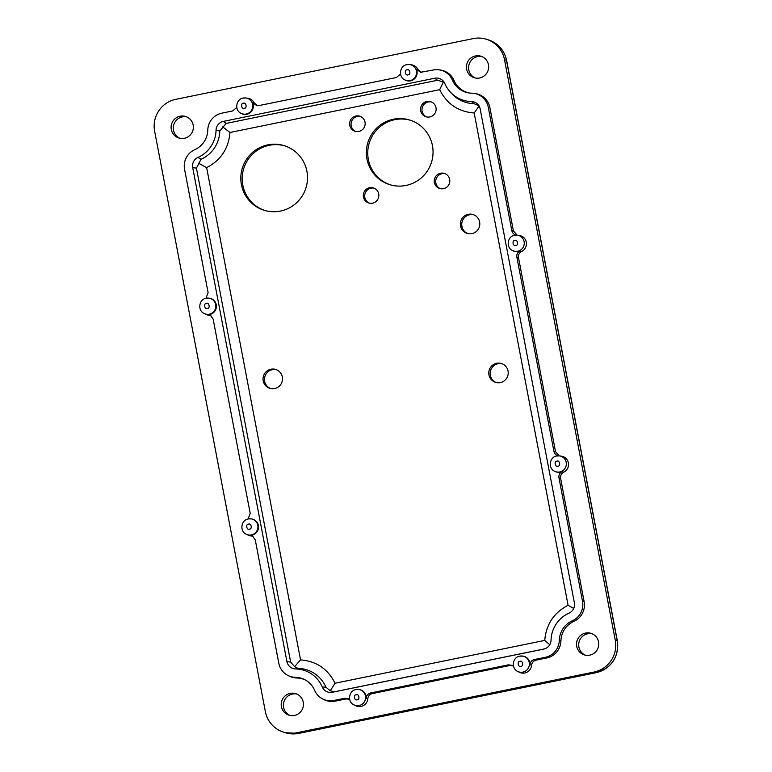 <?xml version="1.0" encoding="UTF-8"?>
<svg xmlns="http://www.w3.org/2000/svg" width="772" height="772" viewBox="0 0 772 772"><rect width="100%" height="100%" fill="white"/><g stroke="black" fill="none" stroke-linecap="round" stroke-linejoin="round"><path stroke-width="1.16" d="M270.528 388.49A9.862 9.718 107.5 0 1 272.342 369.672A9.862 9.718 107.5 0 1 276.453 369.73M270.943 369.228A9.862 9.718 107.5 0 1 282.494 379.39A9.862 9.718 107.5 0 1 269.814 388.297A9.862 9.718 107.5 0 1 270.943 369.228M496.232 382.536A9.862 9.718 107.5 0 1 498.056 363.718A9.862 9.718 107.5 0 1 502.157 363.776M496.657 363.284A9.862 9.718 107.5 0 1 508.208 373.436A9.862 9.718 107.5 0 1 495.527 382.343A9.862 9.718 107.5 0 1 496.657 363.284M467.813 233.559A9.862 9.718 107.5 0 1 469.637 214.741A9.862 9.718 107.5 0 1 473.738 214.799M468.237 214.298A9.862 9.718 107.5 0 1 479.788 224.459A9.862 9.718 107.5 0 1 467.108 233.366A9.862 9.718 107.5 0 1 468.237 214.298M355.718 131.423A7.894 7.768 107.5 0 1 360.447 116.447M355.911 115.993A7.894 7.768 107.5 0 1 365.146 124.118A7.894 7.768 107.5 0 1 355.004 131.24A7.894 7.768 107.5 0 1 355.911 115.993M426.675 116.939A7.894 7.768 107.5 0 1 431.403 101.952M426.868 101.499A7.894 7.768 107.5 0 1 436.112 109.634A7.894 7.768 107.5 0 1 425.961 116.755A7.894 7.768 107.5 0 1 426.868 101.499M440.358 188.667A7.894 7.768 107.5 0 1 445.087 173.69M440.551 173.237A7.894 7.768 107.5 0 1 449.796 181.362A7.894 7.768 107.5 0 1 439.644 188.484A7.894 7.768 107.5 0 1 440.551 173.237M369.402 203.161A7.894 7.768 107.5 0 1 374.13 188.175M369.595 187.721A7.894 7.768 107.5 0 1 378.83 195.847A7.894 7.768 107.5 0 1 368.688 202.968A7.894 7.768 107.5 0 1 369.595 187.721M390.217 184.797A33.823 33.312 107.5 0 1 367.829 150.675A33.823 33.312 107.5 0 1 394.791 119.67A33.823 33.312 107.5 0 1 410.588 120.316M393.392 119.226A33.823 33.312 107.5 0 1 409.893 120.085A33.823 33.312 107.5 0 1 432.995 154.062A33.823 33.312 107.5 0 1 406.014 185.444A33.823 33.312 107.5 0 1 389.513 184.585A33.823 33.312 107.5 0 1 366.41 150.608A33.823 33.312 107.5 0 1 393.392 119.226M264.671 210.428A33.823 33.312 107.5 0 1 242.283 176.315A33.823 33.312 107.5 0 1 269.245 145.3A33.823 33.312 107.5 0 1 285.042 145.947M267.845 144.856A33.823 33.312 107.5 0 1 284.347 145.715A33.823 33.312 107.5 0 1 307.449 179.693A33.823 33.312 107.5 0 1 280.477 211.074A33.823 33.312 107.5 0 1 263.966 210.216A33.823 33.312 107.5 0 1 240.864 176.238A33.823 33.312 107.5 0 1 267.845 144.856M179.963 138.294A11.271 11.107 107.5 0 1 186.718 116.91M290.06 715.441A11.271 11.107 107.5 0 1 296.815 694.057M585.359 655.158A11.271 11.107 107.5 0 1 592.114 633.773M475.262 78.001A11.271 11.107 107.5 0 1 482.017 56.617M180.137 116.215A11.271 11.107 107.5 0 1 193.338 127.824A11.271 11.107 107.5 0 1 178.843 138.005A11.271 11.107 107.5 0 1 180.137 116.215M290.233 693.372A11.271 11.107 107.5 0 1 303.435 704.981A11.271 11.107 107.5 0 1 288.94 715.162A11.271 11.107 107.5 0 1 290.233 693.372M585.533 633.079A11.271 11.107 107.5 0 1 598.744 644.697A11.271 11.107 107.5 0 1 584.25 654.868A11.271 11.107 107.5 0 1 585.533 633.079M475.436 55.931A11.271 11.107 107.5 0 1 488.647 67.54A11.271 11.107 107.5 0 1 474.153 77.711A11.271 11.107 107.5 0 1 475.436 55.931M519.826 656.142A8.154 8.029 107.5 0 1 529.389 663.93A8.154 8.029 107.5 0 1 517.78 671.457L519.537 672.316A8.453 8.328 -72.5 0 0 531.551 665.29C531.918 662.569 533.413 660.861 536.038 660.157L546.692 657.976A17.804 17.534 -72.5 0 0 560.926 640.847A21.645 21.317 107.5 0 1 573.828 621.421A17.804 17.534 -72.5 0 0 584.124 601.629L560.617 478.37C560.26 475.6 561.292 473.535 563.724 472.175A8.453 8.328 -72.5 0 0 561.534 456.213L559.594 455.914A8.154 8.029 107.5 0 1 559.825 471.943A8.154 8.029 107.5 0 1 554.74 471.296L555.193 471.518A8.231 8.106 -72.5 0 0 562.141 471.576L563.724 472.175M356.066 689.57A8.154 8.029 107.5 0 1 365.629 697.367A8.154 8.029 107.5 0 1 354.02 704.884L355.786 705.753A8.453 8.328 -72.5 0 0 367.8 698.718C368.157 696.006 369.653 694.289 372.287 693.584L509.713 665.532L512.753 665.773M248.092 535.121A8.453 8.328 -72.5 0 0 251.325 535.951L250.041 535.295A8.231 8.106 -72.5 0 0 258.514 526.89A8.231 8.106 -72.5 0 0 251.691 518.948L251.19 518.871A8.154 8.029 107.5 0 1 251.421 534.909A8.154 8.029 107.5 0 1 246.336 534.253L248.092 535.121M205.989 314.416A8.453 8.328 -72.5 0 0 209.222 315.246L207.938 314.59A8.231 8.106 -72.5 0 0 216.411 306.175A8.231 8.106 -72.5 0 0 209.588 298.243L209.087 298.166A8.154 8.029 107.5 0 1 209.318 314.194A8.154 8.029 107.5 0 1 204.233 313.548L205.989 314.416M241.646 113.609A8.231 8.106 -72.5 0 0 252.579 102.599L254.133 102.859A8.453 8.328 -72.5 0 0 247.986 98.305L246.046 98.005A8.154 8.029 107.5 0 1 246.278 114.034A8.154 8.029 107.5 0 1 241.192 113.388L241.646 113.609M405.397 80.182A8.231 8.106 -72.5 0 0 416.33 69.171L417.884 69.422A8.453 8.328 -72.5 0 0 411.737 64.877L409.807 64.568A8.154 8.029 107.5 0 1 410.028 80.606A8.154 8.029 107.5 0 1 404.943 79.95L405.397 80.182M513.091 250.803A8.231 8.106 -72.5 0 0 520.038 250.871L521.621 251.469A8.453 8.328 -72.5 0 0 519.431 235.499L517.491 235.199A8.154 8.029 107.5 0 1 517.722 251.238A8.154 8.029 107.5 0 1 512.637 250.582L513.091 250.803M488.435 39.903L486.476 39.285A27.059 26.644 107.5 0 0 473.265 38.6L175.784 99.337A27.059 26.644 107.5 0 0 154.632 131.172L265.365 711.639A27.059 26.644 107.5 0 0 296.612 732.773L594.102 672.036L596.061 672.653L298.571 733.39A11.271 1.718 78.5 0 0 298.725 733.4L596.216 672.663A11.271 1.718 -101.5 0 1 596.061 672.653A27.059 26.644 107.5 0 0 617.214 640.818A11.271 0.936 -10.8 0 1 617.368 640.934L506.635 60.467A11.271 0.936 169.2 0 0 506.48 60.351L617.214 640.818L615.255 640.2L504.521 59.733L506.48 60.351A27.059 26.644 107.5 0 0 488.435 39.903C498.258 43.415 504.328 50.267 506.635 60.467M345.962 698.959L344.688 698.264L333.871 700.474A17.592 17.322 107.5 0 1 322.889 699.065L324.192 699.712A17.804 17.534 -72.5 0 0 335.309 701.13L345.962 698.959L348.992 699.2M296.786 677.98L295.387 677.314A17.592 17.322 107.5 0 1 288.139 675.568L289.442 676.204A17.804 17.534 -72.5 0 0 296.786 677.98A21.645 21.317 107.5 0 1 305.056 679.833M251.325 535.951L253.033 536.318M209.222 315.246L210.93 315.603M257.626 105.764L254.133 102.859M421.377 72.327L417.884 69.422M454.032 80.491A17.804 17.534 -72.5 0 0 440.715 70.088L439.287 69.866A17.592 17.322 107.5 0 1 452.431 80.143L454.032 80.491A21.645 21.317 107.5 0 0 469.501 93.016M489.892 107.655A17.804 17.534 -72.5 0 0 475.475 93.595L474.037 93.373A17.592 17.322 107.5 0 1 488.28 107.25L511.826 230.683L513.409 230.905L489.892 107.655L488.28 107.25M517.124 235.151L513.409 230.905M559.227 455.856L555.512 451.62L518.514 257.665C518.157 254.895 519.189 252.83 521.621 251.469M486.476 39.285A27.059 26.644 107.5 0 1 504.521 59.733M615.255 640.2A27.059 26.644 107.5 0 1 594.102 672.036M531.551 665.29L529.939 664.731A8.231 8.106 -72.5 0 0 523.136 656.152L519.768 656.142C512.502 657.097 510.823 668.533 517.78 671.457M509.713 665.532L508.439 664.837L512.154 665.387L513.602 666.526M508.439 664.837L370.676 692.957L372.287 693.584M367.8 698.718L366.189 698.168C366.526 695.408 368.022 693.681 370.676 692.957M366.189 698.168A8.231 8.106 -72.5 0 0 359.385 689.579L356.017 689.57C348.741 690.525 347.062 701.96 354.02 704.884M344.688 698.264L348.394 698.814L349.841 699.953M322.889 699.065A17.592 17.322 107.5 0 1 314.648 690.342A21.867 21.539 107.5 0 0 295.387 677.314M288.139 675.568A17.592 17.322 107.5 0 1 278.798 663.235L255.252 539.811L252.444 535.951L250.041 535.295M207.938 314.59L210.341 315.237L213.149 319.097L250.215 513.39L248.073 518.996M236.772 107.453L232.652 110.956L221.834 113.166A17.592 17.322 107.5 0 0 207.774 130.092A21.867 21.539 107.5 0 1 194.747 149.71A17.592 17.322 107.5 0 0 184.566 169.261L208.112 292.685L205.97 298.291M400.523 74.016L396.403 77.528L258.639 105.648L256.854 105.716L252.579 102.599M439.287 69.866A17.592 17.322 107.5 0 0 433.217 70.011L420.615 72.288L416.33 69.171M474.037 93.373A17.592 17.322 107.5 0 0 471.692 93.171A21.867 21.539 107.5 0 1 452.431 80.143M517.047 235.19C514.268 234.91 512.531 233.405 511.826 230.683M518.514 257.665L516.864 257.095C516.516 254.297 517.568 252.222 520.038 250.871M516.864 257.095L553.929 451.388L555.512 451.62M559.15 455.895C556.371 455.625 554.634 454.119 553.929 451.388M560.617 478.37L558.967 477.8C558.619 475.002 559.671 472.927 562.141 471.576M558.967 477.8L582.513 601.224A17.592 17.322 107.5 0 1 572.341 620.775L573.828 621.421M560.926 640.847L559.304 640.393A21.867 21.539 107.5 0 1 572.341 620.775M559.304 640.393A17.592 17.322 107.5 0 1 545.254 657.319L534.436 659.529L536.038 660.157M529.939 664.731C530.277 661.98 531.783 660.243 534.436 659.529M295.599 668.938A30.262 29.799 107.5 0 1 322.252 686.964A9.196 9.052 -72.5 0 0 332.298 692.262L543.681 649.107A9.196 9.052 -72.5 0 0 551.034 640.258A30.262 29.799 107.5 0 1 569.07 613.103A9.196 9.052 -72.5 0 0 574.387 602.884L480.155 108.91A9.196 9.052 -72.5 0 0 471.48 101.547A30.262 29.799 107.5 0 1 444.826 83.521A9.196 9.052 -72.5 0 0 434.781 78.223L223.397 121.378A9.196 9.052 -72.5 0 0 216.054 130.227A30.262 29.799 107.5 0 1 198.018 157.382A9.196 9.052 -72.5 0 0 192.701 167.601L286.923 661.575A9.196 9.052 -72.5 0 0 295.599 668.938L298.098 668.417L294.595 666.661L290.648 662.096L286.923 661.575M332.298 692.262L334.517 691.76L330.271 690.795L325.9 687.215A31.565 31.083 -72.5 0 0 298.098 668.417M198.018 157.382L200.99 159.35L196.426 168.122L290.648 662.096M200.99 159.35A31.565 31.083 -72.5 0 0 219.798 131.028L226.109 123.433L223.397 121.378M434.781 78.223L437.492 80.278L444.122 82.189M573.731 608.442L568.086 605.277L474.182 113.001L479.142 105.918L473.911 103.622L471.48 101.547M294.595 666.661L300.549 659.896C316.385 661.16 327.878 668.928 335.048 683.23L330.271 690.795M198.558 163.21L206.645 167.62L300.549 659.896M222.703 126.869L229.988 132.485C228.608 148.533 220.831 160.238 206.645 167.62M443.466 81.793L439.693 89.677L229.988 132.485M549.78 644.688L544.752 640.413C546.122 624.374 553.91 612.659 568.086 605.277M519.961 661.363C522.692 659.896 523.976 666.593 520.907 666.304C518.176 667.77 516.902 661.083 519.961 661.363M356.21 694.8C358.941 693.333 360.215 700.021 357.156 699.731C354.425 701.208 353.142 694.51 356.21 694.8M248.372 518.938A8.154 8.029 107.5 0 1 251.19 518.871L248.323 518.938C241.057 519.894 239.378 531.339 246.336 534.253M248.516 524.169C251.247 522.702 252.531 529.389 249.462 529.109C246.731 530.576 245.457 523.879 248.516 524.169M206.278 298.233A8.154 8.029 107.5 0 1 209.087 298.166L206.22 298.233C198.954 299.189 197.275 310.624 204.233 313.548M206.413 303.464C209.144 301.987 210.428 308.684 207.359 308.395C204.628 309.862 203.354 303.174 206.413 303.464M243.228 98.073A8.154 8.029 107.5 0 1 246.046 98.005L243.18 98.073C235.914 99.028 234.234 110.464 241.192 113.388M243.373 103.294C246.104 101.827 247.387 108.524 244.319 108.234C241.588 109.701 240.314 103.014 243.373 103.294M406.989 64.636A8.154 8.029 107.5 0 1 409.807 64.568L406.94 64.636C399.664 65.591 397.985 77.036 404.943 79.95M407.133 69.866C409.864 68.399 411.138 75.087 408.07 74.807C405.339 76.274 404.065 69.576 407.133 69.866M514.683 235.267A8.154 8.029 107.5 0 1 517.491 235.199L514.625 235.267C507.358 236.222 505.679 247.658 512.637 250.582M514.818 240.497C517.549 239.03 518.832 245.718 515.764 245.428C513.033 246.905 511.759 240.208 514.818 240.497M556.786 455.972A8.154 8.029 107.5 0 1 559.594 455.914L556.728 455.982C549.461 456.937 547.782 468.372 554.74 471.296M556.921 461.202C559.652 459.736 560.935 466.423 557.866 466.143C555.136 467.61 553.862 460.923 556.921 461.202M296.612 732.773L298.571 733.39A27.059 26.644 107.5 0 1 285.37 732.705L298.725 733.4M333.871 700.474L335.309 701.13M582.513 601.224L584.124 601.629M545.254 657.319L546.692 657.976M322.252 686.964L325.9 687.215M192.701 167.601L196.426 168.122M219.798 131.028L216.054 130.227M437.492 80.278L226.109 123.433M450.23 91.926L451.745 93.595A31.565 31.083 -72.5 0 0 473.911 103.622M334.517 691.76L544.521 648.885M474.182 113.001C458.356 111.747 446.853 103.969 439.693 89.677M335.048 683.23L544.752 640.413M596.216 672.663C611.839 667.848 618.893 657.271 617.368 640.934M285.37 732.705L283.411 732.088"/></g></svg>
